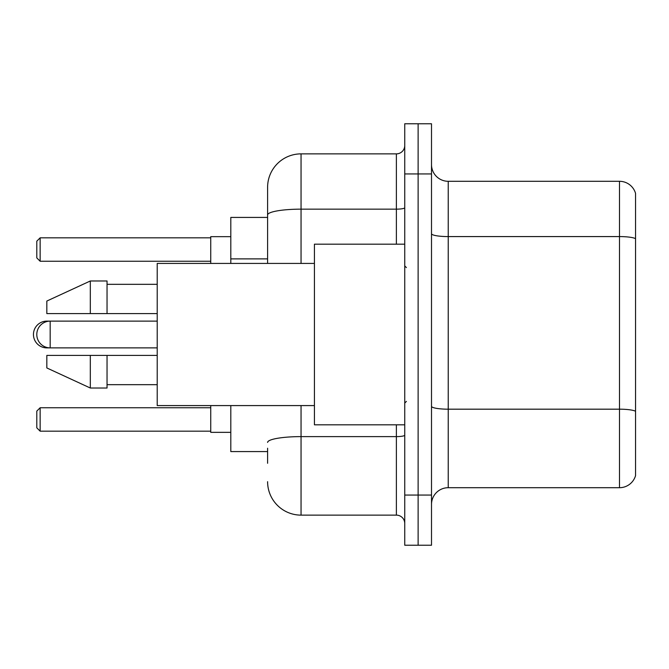 <?xml version="1.0" encoding="UTF-8"?>
<svg xmlns="http://www.w3.org/2000/svg" width="669" height="669" viewBox="0 0 669 669"><rect width="100%" height="100%" fill="white"/><g stroke="black" fill="none" stroke-linecap="round" stroke-linejoin="round"><path stroke-width="1" d="M267.6 247.179L267.6 205.718L267.6 217.425L230.805 217.425L230.805 263.419M267.6 451.575L230.805 451.575L230.805 405.581M267.6 463.283L267.6 448.23M404.745 495.06L404.745 545.235L418.125 545.235L418.125 495.06L418.125 545.235L431.505 545.235L431.505 495.06L418.125 495.06L418.125 173.94L418.125 495.06L404.745 495.06L404.745 173.94L418.125 173.94L418.125 123.765L418.125 173.94L431.505 173.94L431.505 495.06M431.505 173.94L431.505 123.765L404.745 123.765L404.745 173.94M301.05 405.581L301.05 515.13L396.383 515.13L396.383 424.815M267.6 263.419L267.6 187.32A33.45 33.45 0 0 1 301.05 153.87L396.383 153.87A8.363 8.363 0 0 0 404.745 145.508M267.6 187.32L267.6 205.718M404.745 523.493A8.363 8.363 0 0 0 396.383 515.13M301.05 515.13A33.45 33.45 0 0 1 267.6 481.68M431.505 504.426A16.725 16.725 0 0 1 448.23 487.701L619.494 487.701L619.494 181.299L448.23 181.299A16.725 16.725 0 0 1 431.505 164.574A16.725 16.725 0 0 0 448.23 181.299L448.23 487.701M635.55 193.341A16.725 16.725 0 0 0 619.494 181.299A16.725 16.725 0 0 1 635.55 193.341L635.55 475.659A16.725 16.725 0 0 1 619.494 487.701M46.83 321.546L46.83 321.12A13.38 13.38 0 0 0 33.45 334.5A13.38 13.38 0 0 0 46.83 347.88L46.83 347.454M404.745 244.185L314.43 244.185L314.43 424.815L404.745 424.815M314.43 263.419L157.215 263.419L157.215 405.581L314.43 405.581M90.315 313.594L46.83 313.594L46.83 301.05L90.315 280.98L90.315 313.594L157.215 313.594M90.315 280.98L107.04 280.98L107.04 313.594M157.215 355.406L107.04 355.406L107.04 388.02L90.315 388.02L90.315 355.406L46.83 355.406L46.83 367.95L90.315 388.02M46.83 355.406L57.902 355.406M107.04 355.406L90.315 355.406M210.735 405.581L210.735 432.341L230.805 432.341M230.805 236.659L210.735 236.659L210.735 263.419M40.14 431.171L36.795 427.826L36.795 411.101L40.14 407.756L40.14 431.171L210.735 431.171M40.14 407.756L210.735 407.756M40.14 261.245L36.795 257.899L36.795 241.174L40.14 237.829L40.14 261.245L210.735 261.245M40.14 237.829L210.735 237.829M157.215 321.12L50.175 321.12A13.38 13.38 0 0 0 36.795 334.5A13.38 13.38 0 0 0 50.175 347.88L50.175 321.12L46.83 321.12M267.6 258.886L230.805 258.886M404.745 435.159A8.363 1.455 0 0 1 396.383 436.614L301.05 436.614A33.45 5.812 180 0 0 267.6 442.418M301.05 153.87L301.05 209.154L396.383 209.154L396.383 153.87M267.6 214.958A33.45 5.812 180 0 1 301.05 209.154L301.05 263.419M396.383 244.185L396.383 209.154A8.363 1.455 0 0 0 404.745 207.699M635.55 238.674A16.725 2.902 180 0 0 619.494 236.583L448.23 236.583A16.725 2.902 0 0 1 431.505 233.682M635.55 411.276A16.725 2.902 180 0 0 619.494 409.185L448.23 409.185A16.725 2.902 -0 0 1 431.505 406.284M157.215 347.88L46.83 347.88M406.418 267.6L404.745 265.928M107.04 284.325L157.215 284.325M107.04 384.675L157.215 384.675M406.418 401.4L404.745 403.073"/></g></svg>
